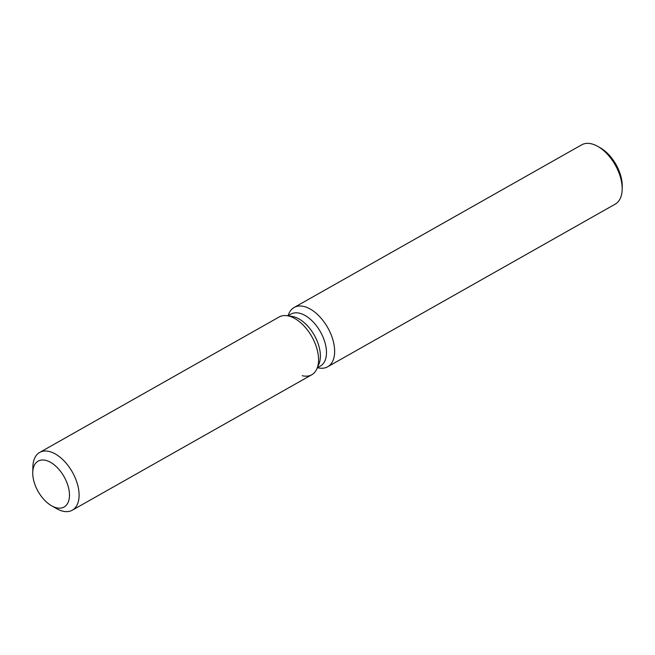 <?xml version="1.0" encoding="UTF-8"?>
<svg xmlns="http://www.w3.org/2000/svg" width="655" height="655" viewBox="0 0 655 655"><rect width="100%" height="100%" fill="white"/><g stroke="black" fill="none" stroke-linecap="round" stroke-linejoin="round"><path stroke-width="0.98" d="M56.494 507.797A26.356 14.926 -119.5 0 0 64.084 507.027A26.356 14.926 -119.5 0 0 66.843 482.481A26.356 14.926 -119.5 0 0 45.719 460.367A26.356 14.926 -119.5 0 0 38.129 461.145A26.356 14.926 -119.5 0 0 35.37 485.683A26.356 14.926 -119.5 0 0 56.494 507.797A26.356 14.926 -119.5 0 0 64.084 507.027A26.356 14.926 -119.5 0 0 66.843 482.481A26.356 14.926 -119.5 0 0 45.719 460.367A26.356 14.926 -119.5 0 0 38.129 461.145A26.356 14.926 -119.5 0 0 32.75 472.468A26.356 14.926 -119.5 0 0 51.606 505.799A26.356 14.926 -119.5 0 0 56.494 507.797M302.242 375.716A33.168 18.79 -119.5 0 0 316.938 368.7L318.911 364.09A29.852 16.907 -119.5 0 0 314.867 336.244A29.852 16.907 -119.5 0 0 293.481 316.676A29.852 16.907 -119.5 0 0 291.925 316.381L286.956 315.702A33.168 18.79 -119.5 0 0 279.128 316.995L39.66 452.449A33.168 18.79 -119.5 0 0 32.889 466.704L32.75 472.468M318.911 364.09L316.938 368.7A33.168 18.79 -119.5 0 0 312.443 337.767A33.168 18.79 -119.5 0 0 288.675 316.029A33.168 18.79 -119.5 0 0 286.956 315.702A33.168 18.79 -119.5 0 1 288.675 316.029A33.168 18.79 -119.5 0 1 312.443 337.767A33.168 18.79 -119.5 0 1 316.938 368.7A33.168 18.79 -119.5 0 1 311.788 374.742L72.32 510.188A33.168 18.79 -119.5 0 0 75.8 479.304A33.168 18.79 -119.5 0 0 49.215 451.475A33.168 18.79 -119.5 0 0 39.66 452.449M317.323 367.799L320.377 366.071A29.852 16.907 -119.5 0 0 323.505 338.275A29.852 16.907 -119.5 0 0 299.581 313.229A29.852 16.907 -119.5 0 0 290.984 314.105L287.93 315.833M317.331 367.791L319.64 368.11A34.068 19.298 -119.5 0 0 327.688 366.775A34.068 19.298 -119.5 0 0 331.258 335.057A34.068 19.298 -119.5 0 0 303.953 306.483A34.068 19.298 -119.5 0 0 294.144 307.482A34.068 19.298 -119.5 0 0 288.855 313.68L287.938 315.825M327.688 366.775L615.225 204.139A34.068 19.298 -119.5 0 0 622.176 189.492A34.068 19.298 -119.5 0 0 597.818 146.417A34.068 19.298 -119.5 0 0 591.49 143.838A34.068 19.298 -119.5 0 0 581.681 144.837L294.144 307.482M622.176 189.492L622.25 186.609A30.654 17.366 -119.5 0 0 600.324 147.842L597.818 146.417M51.606 505.799L56.617 508.648A33.168 18.79 -119.5 0 0 62.774 511.162A33.168 18.79 -119.5 0 0 72.32 510.188M291.925 316.381L286.956 315.702"/></g></svg>
